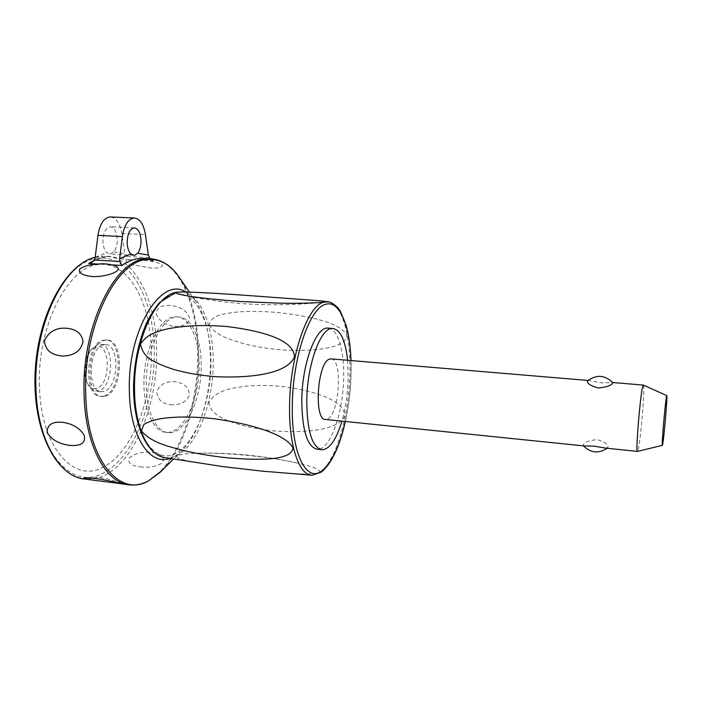 <?xml version="1.0" encoding="UTF-8"?>
<svg xmlns="http://www.w3.org/2000/svg" width="702" height="702" viewBox="0 0 702 702"><rect width="100%" height="100%" fill="white"/><g stroke="black" fill="none" stroke-linecap="round" stroke-linejoin="round"><path stroke-width="0.53" stroke-dasharray="3.51 2.63" d="M643.444 385.126C645.305 385.6 640.435 443.278 637.942 450.491L637.434 451.395M605.694 448.139L607.976 447.428C608.52 444.541 604.966 441.935 597.314 439.619C589.259 440.356 584.555 442.12 583.204 444.901L584.011 445.919M331.256 358.897C342.699 359.17 339.592 413.092 327.887 418.813L325.588 419.454M587.723 380.8L589.013 380.528L601.351 382.836L612.644 382.608M347.595 360.266L348.174 378.878C347.718 393.91 345.63 407.994 341.918 421.13M328.58 328.159C338.171 329.089 344.445 351.728 343.629 378.466C343.067 413.478 329.958 450.649 317.234 449.236M264.268 471.375L295.595 473.727C302.966 474.008 315.365 474.534 319.673 472.402C320.595 468.445 308.985 465.97 296.709 462.881C267.497 456.116 220.946 452.185 194.902 453.299C187.609 453.404 181.774 454.141 177.378 455.51C174.71 458.38 183.652 459.88 190.303 461.442L222.394 466.558M208.915 402.035C209.995 411.381 216.883 415.461 225.649 419.726C239.338 425.456 255.782 429.229 274.956 431.037C307.213 432.967 338.513 430.186 344.875 415.724C344.077 400.368 315.742 391.347 285.038 386.811C271.288 385.31 258.231 385.1 245.867 386.188C231.125 388.382 217.559 389.601 208.915 402.035M209.082 325.096C216.488 335.767 228.773 339.224 245.059 344.041C258.09 347.183 271.516 349.227 285.328 350.166C316.786 351.421 345.621 347.946 346.963 335.644C341.119 322.832 309.88 316.111 277.457 312.487C263.136 311.311 250.131 311.118 238.426 311.925C231.274 312.627 225.114 313.654 219.954 315.014C214.057 316.637 210.433 319.998 209.082 325.096M146.209 385.012C145.428 349.684 162.838 314.952 178.589 316.953C191.804 317.243 201.43 339.478 201.211 365.724C201.641 399.333 185.328 434.52 168.357 432.607C156.362 432.16 146.27 411.793 146.209 385.012M143.945 384.793C143.147 349.491 160.609 314.786 176.413 316.786C189.672 317.085 199.342 339.303 199.131 365.531C199.579 399.131 183.222 434.284 166.19 432.371C154.15 431.914 144.024 411.556 143.945 384.793M185.565 291.962L195.13 300.465C205.256 314.812 210.381 335.17 210.521 361.565C210.591 396.735 198.947 434.477 181.836 450.754C177.913 454.536 173.859 457.099 169.665 458.45M174.623 326.342C183.003 326.772 187.952 324.096 189.452 318.304C187.645 311.232 181.528 306.976 171.104 305.537C161.372 304.817 156.423 307.704 156.239 314.206C159.758 321.577 165.883 325.623 174.623 326.342M132.213 259.74C123.78 259.801 123.842 261.451 132.397 264.698L151.614 268.103C159.012 268.173 162.61 267.172 162.408 265.093C159.407 262.794 153.527 261.249 144.787 260.468C141.12 259.775 136.925 259.538 132.213 259.74L122.832 259.205L124.702 256.318L149.307 257.704M150.079 258.705L154.58 261.03L144.787 260.468M110.662 216.962C116.269 218.006 119.963 223.49 121.762 233.406L124.877 253.755L124.702 256.318M110.03 254.01L113.856 251.886C116.111 248.947 117.252 244.91 117.278 239.768C116.804 231.914 114.479 227.571 110.302 226.746C105.748 227.597 103.282 232.38 102.913 241.093C103.106 246.349 104.405 250.21 106.809 252.667L110.03 254.01M170.639 404.65C179.036 405.352 185.152 402.632 188.978 396.472C190.023 388.583 185.609 383.687 175.737 381.765C166.19 380.932 159.898 384.161 156.871 391.453C157.345 399.42 161.934 403.817 170.639 404.65M140.163 466.839C148.903 467.909 156.16 466.663 161.943 463.118C165.303 458.002 162.083 454.44 152.299 452.439C142.48 451.43 134.828 453.255 129.344 457.923C127.466 462.899 131.072 465.874 140.163 466.839M39.47 386.056C36.96 325.684 68.498 266.128 98.728 264.566C129.098 261.083 151.263 303.545 151.43 352.79C151.904 402.018 131.142 453.975 102.167 467.681C73.473 483.02 40.593 446.823 39.47 386.056M105.519 396.103C122.999 391.321 124.596 339.9 107.125 340.084L104.624 340.33C86.794 343.181 84.494 397.095 102.123 396.569L105.519 396.103M104.238 395.972C121.753 391.198 123.341 339.794 105.835 339.97L103.334 340.224C85.469 343.067 83.178 396.955 100.842 396.437L104.238 395.972M103.405 344.91C88.549 347.42 86.688 392.146 101.395 391.742L104.168 391.365C118.787 387.522 120.147 344.515 105.554 344.691L103.405 344.91M98.017 344.454L92.383 348.315C84.898 356.458 83.073 377.158 89.031 386.161C90.997 389.285 93.322 390.97 96.025 391.198L98.815 390.83C113.54 387.004 114.874 344.068 100.175 344.234L98.017 344.454M95.981 346.612L90.909 350.096C84.179 357.432 82.538 375.982 87.908 384.091C90.374 387.925 93.313 389.338 96.718 388.32C111.188 384.52 110.574 342.023 95.981 346.612M350.921 360.547C351.535 381.072 349.64 401.377 345.244 421.472M312.337 475.228L320.173 472.428C335.135 461.389 347.551 420.726 349.622 380.712C351.807 340.698 343.296 304.773 328.747 301.851M180.826 291.927C200.842 292.901 214.382 327.378 213.197 366.426C212.179 405.475 196.841 445.331 177.027 455.449C173.034 457.45 169.05 458.178 165.058 457.625M174.789 294.12C154.028 296.7 132.783 343.164 133.845 389.347C133.959 435.872 155.379 464.838 175.403 453.413C195.56 443.243 210.898 401.711 210.916 362.32C211.17 322.885 195.63 290.119 174.789 294.12M181.362 280.388C192.717 299.851 198.464 324.903 198.587 355.554C198.727 400.079 184.266 447.762 161.811 470.682M128.159 484.687L129.835 484.906C135.758 485.442 141.62 484.196 147.438 481.168C176.834 466.093 198.069 408.59 197.71 355.379C198.131 304.712 178.58 259.249 149.842 258.696M95.191 257.344L104.931 256.151C135.521 256.809 156.721 301.772 156.625 351.834C157.397 404.405 135.117 461.03 103.922 475.596C97.754 478.527 91.514 479.703 85.214 479.106M122.832 259.205L110.802 256.484L106.186 256.695L93.963 260.451M152.413 260.328L144.893 258.415L154.58 261.03M98.622 258.187C66.523 259.424 32.652 322.788 35.381 387.267C36.653 452.158 71.902 490.198 102.264 473.604C132.95 458.748 154.712 403.878 154.247 351.956C154.098 300.026 130.862 254.87 98.622 258.187M113.856 251.886L124.877 253.755M95.209 257.222L106.809 252.667M121.762 233.406L145.419 234.573M588.109 380.458L589.013 380.528M607.125 448.288L607.695 447.797M319.945 302.588C272.42 307.169 226.614 304.624 182.52 294.937M296.709 462.881C262.39 455.44 228.448 452.246 194.893 453.299M176.413 316.786L178.589 316.953M345.349 421.481C349.728 401.386 351.623 381.072 351.026 360.556M321.393 449.701L321.999 449.771M166.19 432.371L168.357 432.607M195.13 300.465L189.356 292.05M95.2 257.265L100.053 256.362L104.931 256.151L110.802 256.484L106.748 256.686C102.018 257.222 97.122 259.056 92.05 262.179M89.136 479.615L93.998 480.247M119.84 483.608L121.297 483.801M134.354 227.887L110.302 226.746M181.836 450.754L173.447 459.108M107.125 340.084L105.835 339.97M102.123 396.569L100.842 396.437M101.395 391.742L96.025 391.198M87.908 384.091L89.031 386.161M90.909 350.096L92.383 348.315M105.554 344.691L100.175 344.234M133.924 255.396L109.512 254.036M121.235 483.713C109.6 478.334 97.297 476.404 84.328 477.922M151.614 268.103L132.397 264.698"/><path stroke-width="1.05" d="M662.381 445.358C661.354 447.262 665.408 400.026 666.619 396.051L666.786 395.621C667.751 394.208 663.908 439.294 662.6 444.699L662.381 445.358L637.486 451.395C635.266 453.966 640.601 390.487 643.023 385.609L643.444 385.126M637.434 451.395L605.694 448.139L594.208 446.165L584.011 445.919L325.588 419.454C313.715 420.761 317.181 362.864 329.264 359.222L331.256 358.897M587.592 380.949L587.723 380.8C596.577 374.315 604.913 374.947 612.732 382.713L612.67 383.055C611.495 385.477 606.712 387.118 598.315 387.978C590.426 385.731 586.846 383.389 587.592 380.949M341.918 421.13C336.337 439.706 329.694 449.254 321.999 449.771C312.136 447.42 307.064 431.037 306.774 400.631C307.143 363.583 321.095 326.711 332.73 328.466C340.505 329.8 345.463 340.4 347.595 360.266M321.393 449.701L317.234 449.236C307.257 446.876 302.106 430.51 301.781 400.14C302.114 363.145 316.172 326.342 327.948 328.115L328.58 328.159M222.394 466.558L264.268 471.375M323.394 302.088L321.305 302.448C306.177 303.325 291.611 303.536 277.606 303.088L241.023 301.527C210.618 299.28 190.137 296.858 179.58 294.278C176.149 293.533 175.219 292.866 176.799 292.286L183.09 291.944C198.543 292.295 220.981 293.541 250.403 295.674L319.858 300.772C323.148 301.14 324.324 301.579 323.394 302.088M141.348 430.905L143.91 424.456C148.008 422.016 153.343 420.129 159.933 418.813C175.482 416.374 194.015 416.409 215.532 418.918C251.693 424.113 286.1 434.371 292.918 447.902C291.883 460.354 261.188 460.565 227.466 457.844C212.329 456.203 197.815 453.799 183.906 450.631C167.26 446.095 151.772 442.83 141.348 430.905M140.497 344.05C147.043 334.134 156.967 331.283 168.901 328.571C186.986 325.351 206.634 324.71 227.852 326.641C262.987 331.063 294.191 340.005 294.463 357.028C286.828 373.675 252.483 378.132 216.646 376.772C200.816 375.57 186.372 373.078 173.297 369.313C165.286 366.698 158.38 363.829 152.58 360.696C145.928 357.002 141.901 351.456 140.497 344.05M169.665 458.45C149.623 466.067 129.528 435.767 129.344 389.891C127.729 329.256 161.785 275.684 185.565 291.962M66.83 328.29C76.404 329.22 81.801 333.661 83.038 341.593C80.897 351.07 73.964 355.879 62.25 356.037C50.842 354.896 44.928 349.719 44.498 340.505C49.035 331.414 56.476 327.334 66.83 328.29M111.706 264.856C116.769 265.804 118.857 267.506 117.98 269.98C114.751 273.78 102.764 276.886 93.076 276.579C83.459 275.983 77.15 272.569 80.133 268.638C84.784 265.812 90.927 264.285 98.543 264.075C102.378 263.496 106.765 263.75 111.706 264.856L121.955 265.47L119.884 261.495L94.261 260.003L92.041 262.188L88.742 263.496L98.543 264.075M137.706 253.203L134.696 255.388L130.888 254.01C128.563 251.535 127.316 247.648 127.15 242.357C127.545 233.564 129.94 228.747 134.354 227.887C138.391 228.703 140.628 233.073 141.058 240.988C141.014 246.165 139.9 250.237 137.706 253.203L148.359 255.063L150.079 258.705M94.261 260.003L95.209 257.222L97.947 235.372C99.877 223.78 103.984 217.638 110.267 216.944L110.662 216.962M130.888 254.01L119.638 258.626L119.884 261.495M95.762 478.606C105.397 479.799 118.559 482.906 121.235 483.713L93.998 480.247C85.372 479.229 82.152 478.457 84.328 477.922L95.762 478.606M62.759 422.341C72.367 423.71 79.466 427.913 84.056 434.959C85.995 442.62 81.485 446.121 70.507 445.445C59.354 444.208 51.544 439.873 47.06 432.423C47.218 424.657 52.457 421.297 62.759 422.341M119.638 258.626L122.367 236.592C124.28 224.912 128.273 218.717 134.354 218.006C139.961 218.77 143.647 224.289 145.419 234.573L148.359 255.063M345.244 421.472C339.531 446.27 331.783 462.688 321.981 470.717C306.66 483.362 291.198 453.843 292.322 405.045C292.716 356.625 310.021 307.388 325.693 304.317C339.54 299.868 349.903 325.833 350.921 360.547M328.747 301.851L323.912 302.15C307.801 305.186 289.961 355.616 289.584 405.273C288.733 446.2 299.394 475.798 312.337 475.228L321.297 472.104C331.634 463.557 339.654 446.683 345.349 421.481M223.166 466.654L165.058 457.625C148.64 455.975 134.723 427.571 134.53 389.891C133.45 342.488 155.239 294.831 176.448 292.278L180.826 291.927M161.811 470.682L148.613 480.791C119.77 498.227 86.469 459.591 85.705 392.734C83.547 326.307 116.278 260.872 146.7 259.573C158.617 258.389 168.963 263.575 177.755 275.131L181.362 280.388M121.955 265.47C127.553 261.556 133.126 259.249 138.68 258.547L149.842 258.696L145.463 258.933C114.838 260.196 81.862 325.939 84.056 392.716C84.775 445.358 106.099 483.669 129.835 484.906C136.1 485.477 142.252 484.178 148.289 481.019L160.328 472.156L173.447 459.108M95.2 257.265C65.698 264.04 37.452 315.488 35.1 373.245C32.617 430.984 56.388 476.895 85.214 479.106C59.942 477.641 37.066 439.671 35.934 387.82C33.38 325.921 63.996 263.61 95.191 257.344M93.963 260.451L88.742 263.496M143.094 258.318L144.884 258.415L143.094 258.318M97.947 235.372L122.367 236.592M330.949 358.871L588.109 380.458M612.565 382.511L643.348 385.091M666.786 395.621L643.365 385.091M583.415 445.858C590.698 453.009 598.595 453.825 607.125 448.288M327.948 328.115L332.73 328.466M261.074 471.051L312.337 475.228M321.297 302.448L319.945 302.588M182.52 294.937L179.58 294.278M165.058 457.625C146.972 455.203 133.09 424.842 133.564 385.538C134.266 362.434 138.557 341.672 146.446 323.271C150.5 314.987 154.958 308.011 159.81 302.351L176.158 292.304L183.09 291.944M351.026 360.556C350.544 347.086 348.912 335.345 346.13 325.324L340.294 311.214C338.803 307.897 331.537 301.57 327.685 301.72L319.858 300.772M189.356 292.05L177.755 275.131C169.937 264.768 160.635 259.292 149.842 258.696M85.214 479.106L89.136 479.615M121.297 483.801L128.159 484.687M134.354 218.006L110.267 216.944"/></g></svg>
